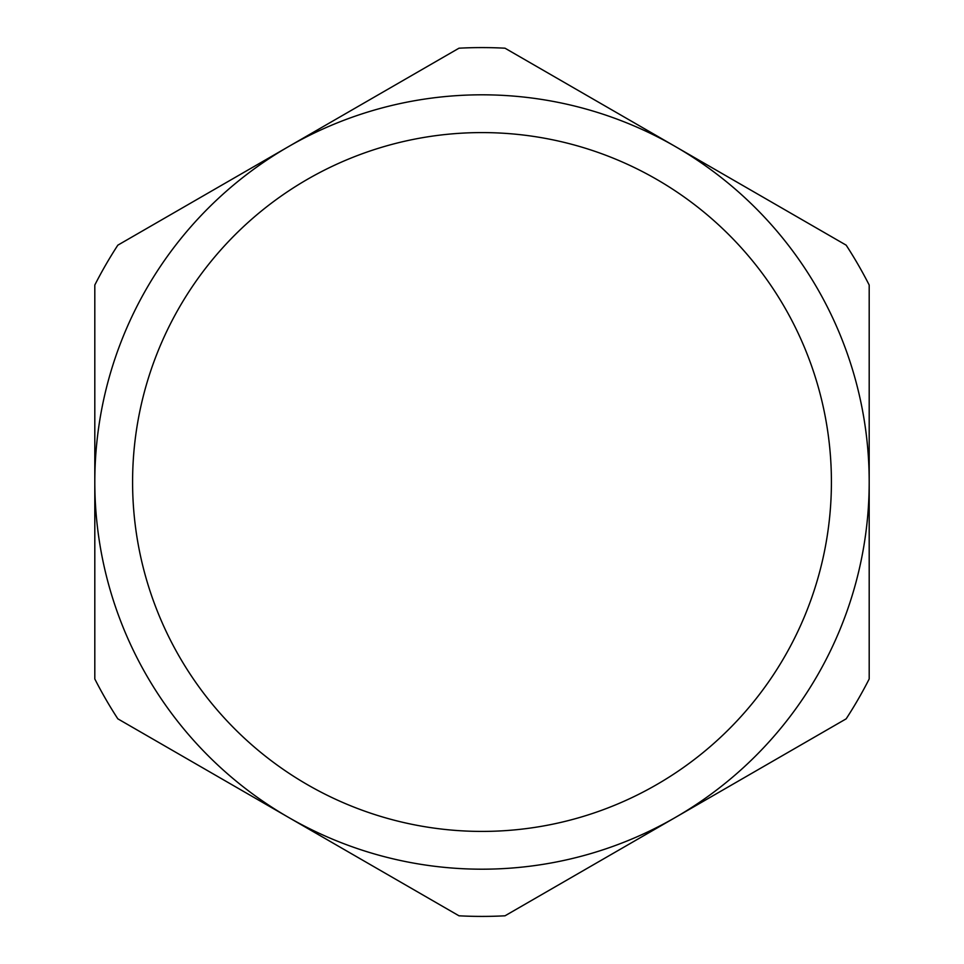 <?xml version="1.0" encoding="UTF-8"?>
<svg xmlns="http://www.w3.org/2000/svg" width="964" height="964" viewBox="0 0 964 964"><rect width="100%" height="100%" fill="white"/><g stroke="black" fill="none" stroke-linecap="round" stroke-linejoin="round"><path stroke-width="1.45" d="M94.809 482A387.191 387.191 0 0 0 482 869.191A387.191 387.191 0 0 0 869.191 482L869.191 678.969A434.415 434.415 0 0 1 846.175 718.831L505.016 915.8A434.415 434.415 0 0 1 458.985 915.8L117.825 718.831A434.415 434.415 0 0 1 94.809 678.969L94.809 285.031A434.415 434.415 0 0 1 117.825 245.169L458.985 48.2A434.415 434.415 0 0 1 505.016 48.2L846.175 245.169A434.415 434.415 0 0 1 869.191 285.031L869.191 482A387.191 387.191 0 0 0 675.595 146.685A387.191 387.191 0 0 0 94.809 482M132.586 482A349.414 349.414 0 0 0 482 831.414A349.414 349.414 0 0 0 831.414 482A349.414 349.414 0 0 0 482 132.586A349.414 349.414 0 0 0 132.586 482"/></g></svg>
